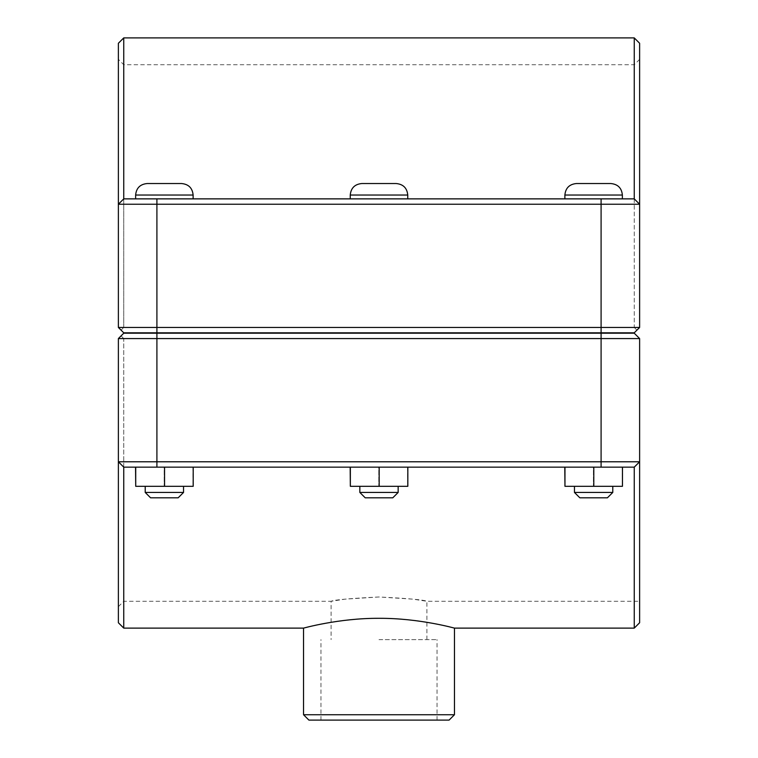 <?xml version="1.0" encoding="UTF-8"?>
<svg xmlns="http://www.w3.org/2000/svg" width="758" height="758" viewBox="0 0 758 758"><rect width="100%" height="100%" fill="white"/><g stroke="black" fill="none" stroke-linecap="round" stroke-linejoin="round"><path stroke-width="0.57" stroke-dasharray="3.79 2.84" d="M118.381 622.754L118.381 461.783L123.753 467.146L634.247 467.146L123.753 467.146L123.753 628.117M634.247 628.117L634.247 467.146L639.619 461.783L639.619 622.754M303.541 628.117C302.603 628.429 338.561 618.083 379 618.31C419.439 618.083 455.397 628.429 454.459 628.117M593.628 332.819L564.881 332.819L593.628 332.819M593.628 333.198L564.881 333.198L593.628 333.198M593.628 198.871L564.881 198.871L593.628 198.871M593.628 492.444L574.46 492.444L612.786 492.444L574.46 492.444L579.832 497.807L607.423 497.807L579.832 497.807L607.423 497.807L612.786 492.444L593.628 492.444M593.628 486.314L574.46 486.314L593.628 486.314M622.46 467.146L593.448 467.146L593.448 486.314L622.46 486.314L564.795 486.314L564.795 467.146L622.46 467.146L622.28 486.314L593.448 486.314L593.448 467.146L564.795 467.146L622.28 467.146L622.28 486.314L622.46 467.146L593.798 467.146L593.798 486.314M622.365 195.033C621.693 188.05 617.855 184.222 610.872 183.54L576.374 183.54C569.391 184.222 565.563 188.05 564.881 195.033L622.365 195.033L564.881 195.033L622.365 195.033L622.365 198.871M379 332.819L407.747 332.819L379 332.819M379 333.198L350.253 333.198L379 333.198M379 198.871L350.253 198.871L379 198.871M379 492.444L359.842 492.444L398.158 492.444L359.842 492.444L365.204 497.807L392.796 497.807L365.204 497.807L392.796 497.807L398.158 492.444L379 492.444M379 486.314L398.158 486.314L379 486.314M407.832 467.146L378.82 467.146L378.82 486.314L407.832 486.314L350.168 486.314L350.168 467.146L407.832 467.146L407.652 486.314L378.82 486.314L378.82 467.146L350.168 467.146L407.652 467.146L407.652 486.314L407.832 467.146L379.18 467.146L379.18 486.314M407.747 195.033C407.065 188.05 403.228 184.222 396.245 183.54L361.756 183.54C354.772 184.222 350.935 188.05 350.253 195.033L407.747 195.033L350.253 195.033L407.747 195.033L407.747 198.871M593.798 467.146L564.966 467.146L564.966 486.314M379.18 467.146L350.348 467.146L350.348 486.314M164.372 332.819L193.119 332.819L164.372 332.819M164.372 333.198L193.119 333.198L164.372 333.198M164.372 198.871L193.119 198.871L164.372 198.871M164.372 492.444L183.54 492.444L145.214 492.444L150.577 497.807L178.168 497.807L150.577 497.807L178.168 497.807L183.54 492.444L164.372 492.444M164.372 486.314L183.54 486.314L164.372 486.314M193.205 467.146L164.202 467.146L164.202 486.314L193.205 486.314L135.54 486.314L135.54 467.146L193.205 467.146L193.034 486.314L164.202 486.314L164.202 467.146L135.54 467.146L193.034 467.146L193.034 486.314L193.205 467.146L164.552 467.146L164.552 486.314M181.626 183.54L147.128 183.54C140.145 184.222 136.307 188.05 135.635 195.033L193.119 195.033C192.437 188.05 188.609 184.222 181.626 183.54M164.552 467.146L135.72 467.146L135.72 486.314M121.072 330.137L118.381 327.456L121.072 330.137L123.753 327.456L121.072 330.137L118.381 327.456L118.381 43.263M636.928 330.137L639.619 327.456L639.619 59.361L639.619 327.456L636.928 330.137L634.247 327.456L636.928 330.137L634.247 332.819L639.619 327.456L639.619 204.234L118.381 204.234L123.753 198.871L118.381 204.234M123.753 327.456L123.753 64.724L123.753 327.456L634.247 327.456L634.247 64.724L634.247 327.456L123.753 327.456M639.619 43.263L639.619 204.234L634.247 198.871L634.247 37.9M118.381 327.456L639.619 327.456M634.247 332.819L123.753 332.819M123.753 37.9L123.753 198.871L634.247 198.871L639.619 204.234M123.753 198.871L634.247 198.871L123.753 198.871M123.753 333.198L634.247 333.198L123.753 333.198L634.247 333.198L639.619 338.57L634.247 333.198L639.619 338.57L123.753 338.57L123.753 601.293L123.753 338.57L639.619 338.57L639.619 601.293L639.619 338.57L639.619 461.783L634.247 467.146L123.753 467.146L118.381 461.783L118.381 338.57L118.381 606.656L118.381 338.57L123.753 333.198L121.072 335.879L123.753 338.57L121.072 335.879M379 596.982C349.912 598.422 333.937 599.862 331.094 601.293L345.127 599.142L379 596.982L412.873 599.142L426.906 601.293C424.063 599.862 408.088 598.422 379 596.982M639.619 338.57L118.381 338.57M118.381 461.783L639.619 461.783M379 639.619L437.044 639.619L379 639.619M449.096 720.1L308.904 720.1M303.541 714.737L454.459 714.737M601.094 332.819L601.094 198.871M156.906 332.819L156.906 198.871M156.906 333.198L156.906 467.146M601.094 333.198L601.094 467.146M564.881 195.033L564.881 198.871M574.46 486.314L574.46 492.444M612.786 486.314L612.786 492.444M350.253 195.033L350.253 198.871M359.842 486.314L359.842 492.444M398.158 486.314L398.158 492.444M145.214 486.314L145.214 492.444M183.54 486.314L183.54 492.444M135.635 195.033L135.635 198.871M193.119 195.033L193.119 198.871M639.619 59.361L634.247 64.724L123.753 64.724L118.381 59.361M118.381 606.656L123.753 601.293L331.094 601.293L331.094 639.619M426.906 639.619L426.906 601.293L639.619 601.293M437.044 720.1L437.044 639.619M320.956 720.1L320.956 639.619"/><path stroke-width="1.14" d="M123.753 628.117L123.753 467.146L118.381 461.783L118.381 622.754L123.753 628.117L303.541 628.117L303.541 714.737L454.459 714.737L449.096 720.1L308.904 720.1L303.541 714.737M634.247 628.117L639.619 622.754L639.619 461.783L634.247 467.146L634.247 628.117L454.459 628.117C455.397 628.429 419.439 618.083 379 618.31C338.561 618.083 302.603 628.429 303.541 628.117M612.786 492.444L607.423 497.807L579.832 497.807L574.46 492.444L612.786 492.444L612.786 486.314M622.46 467.146L622.46 486.314L593.798 486.314L593.798 467.146M564.966 467.146L564.966 486.314L593.798 486.314M564.795 467.146L564.966 486.314M593.628 183.54L610.872 183.54C617.855 184.222 621.693 188.05 622.365 195.033L564.881 195.033C565.563 188.05 569.391 184.222 576.374 183.54L593.628 183.54M398.158 492.444L392.796 497.807L365.204 497.807L359.842 492.444L398.158 492.444L398.158 486.314M407.832 467.146L407.832 486.314L379.18 486.314L379.18 467.146M350.348 467.146L350.348 486.314L379.18 486.314M350.168 467.146L350.348 486.314M379 183.54L396.245 183.54C403.228 184.222 407.065 188.05 407.747 195.033L350.253 195.033C350.935 188.05 354.772 184.222 361.756 183.54L379 183.54M183.54 492.444L178.168 497.807L150.577 497.807L145.214 492.444L183.54 492.444L183.54 486.314M193.205 467.146L193.205 486.314L164.552 486.314L164.552 467.146M135.72 467.146L135.72 486.314L164.552 486.314M135.54 467.146L135.72 486.314M164.372 183.54L181.626 183.54C188.609 184.222 192.437 188.05 193.119 195.033L135.635 195.033C136.307 188.05 140.145 184.222 147.128 183.54L164.372 183.54M636.928 330.137L634.247 332.819L123.753 332.819L118.381 327.456L156.906 327.456L156.906 204.234L639.619 204.234L639.619 43.263L634.247 37.9L634.247 198.871L639.619 204.234L634.247 198.871L123.753 198.871L123.753 37.9L634.247 37.9M634.247 332.819L639.619 327.456L156.906 327.456L156.906 332.819M123.753 37.9L118.381 43.263L118.381 327.456M118.381 204.234L123.753 198.871L118.381 204.234L156.906 204.234L156.906 198.871M639.619 327.456L639.619 204.234M123.753 332.819L121.072 330.137M121.072 335.879L123.753 333.198L634.247 333.198L639.619 338.57L601.094 338.57L601.094 461.783L118.381 461.783L123.753 467.146L634.247 467.146L639.619 461.783L639.619 338.57M123.753 333.198L118.381 338.57L601.094 338.57L601.094 333.198M639.619 461.783L601.094 461.783L601.094 467.146M118.381 338.57L118.381 461.783M601.094 332.819L601.094 198.871M156.906 333.198L156.906 467.146M622.365 198.871L622.365 195.033M564.881 198.871L564.881 195.033M574.46 492.444L574.46 486.314M407.747 198.871L407.747 195.033M350.253 198.871L350.253 195.033M359.842 492.444L359.842 486.314M193.119 198.871L193.119 195.033M135.635 198.871L135.635 195.033M145.214 492.444L145.214 486.314M454.459 628.117L454.459 714.737"/></g></svg>
